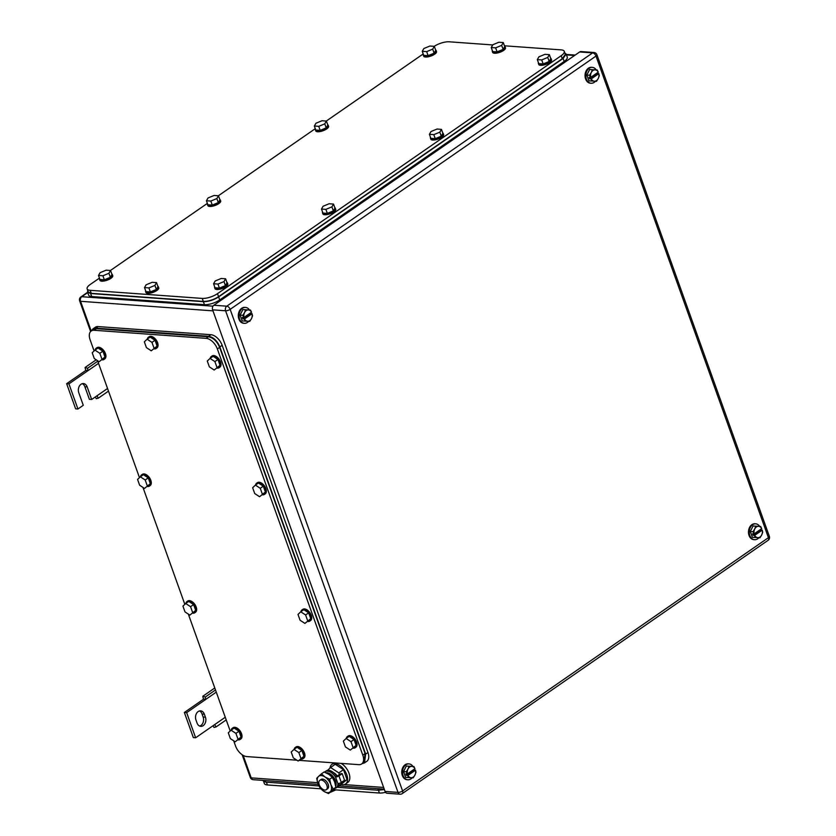 <?xml version="1.0" encoding="UTF-8"?>
<svg xmlns="http://www.w3.org/2000/svg" width="836" height="836" viewBox="0 0 836 836"><rect width="100%" height="100%" fill="white"/><g stroke="black" fill="none" stroke-linecap="round" stroke-linejoin="round"><path stroke-width="1.25" d="M85.627 370.16L85.084 367.485L87.54 368.268L88.02 370.641L85.627 370.16M96.192 359.804L85.084 367.485M95.356 396.922L96.244 398.657L98.261 398.197L97.018 395.773L107.551 388.489M97.77 361.183L87.54 368.268M98.543 363.346L68.928 383.86L77.926 408.992L83.276 405.293L78.772 392.721A6.26 4.629 -85.9 0 1 79.18 386.441A6.26 4.629 -85.9 0 1 83.422 383.578A6.26 4.629 -85.9 0 1 87.174 386.911L91.678 399.472L97.018 395.773M108.492 391.123L98.261 398.197M91.678 399.472L89.389 399.315L84.885 386.744A6.26 4.629 -85.9 0 0 82.262 383.693M77.926 408.992L75.637 408.835L66.64 383.693L68.928 383.86M85.732 370.473L66.64 383.693M203.347 698.938L202.803 696.273L205.259 697.046L205.74 699.418L203.347 698.938M214.779 687.976L202.803 696.273M213.076 725.7L213.964 727.435L215.981 726.975L214.737 724.551L225.271 717.267M215.489 689.961L205.259 697.046M216.263 692.135L186.647 712.638L195.645 737.77L214.737 724.551M226.211 719.9L215.981 726.975M195.645 737.77L193.356 737.613L184.359 712.471L186.647 712.638M203.451 699.251L184.359 712.471M204.35 714.184A6.26 4.629 -85.9 0 0 200.609 710.851A6.26 4.629 -85.9 0 0 196.356 713.714A6.26 4.629 -85.9 0 0 195.958 719.995L197.035 723.015A6.26 4.629 -85.9 0 0 200.786 726.348A6.26 4.629 -85.9 0 0 205.029 723.474A6.26 4.629 -85.9 0 0 205.437 717.194L204.35 714.184L202.072 714.017L203.148 717.027A6.26 4.629 -85.9 0 1 199.658 726.066M199.449 710.955A6.26 4.629 -85.9 0 1 202.072 714.017M415.502 770.196L407.947 775.432A5.685 4.211 -85.9 0 0 411.103 777.731A5.685 4.211 -85.9 0 0 414.928 775.087L415.973 772.297L415.502 770.196A5.685 4.211 -85.9 0 1 415.67 772.15A5.685 4.211 -85.9 0 1 414.928 775.087L413.193 777.835L405.627 777.386L403.548 771.576L406.327 766.037L411.803 766.382A5.685 4.211 -85.9 0 1 414.959 768.692L413.893 766.487M406.327 766.037L409.034 766.225L407.989 769.026L406.254 771.774L403.548 771.576M409.034 766.225L411.803 766.382A5.685 4.211 -85.9 0 0 407.989 769.026A5.685 4.211 -85.9 0 0 407.247 771.973A5.685 4.211 -85.9 0 0 407.414 773.917L406.254 771.774M408.334 777.584L407.884 775.453L406.38 775.348L405.847 773.843L407.341 773.948M407.414 773.917L414.959 768.692M413.82 769.486L414.019 770.06L406.38 775.348M415.523 770.165L414.019 770.06M412.138 777.783A7.963 5.894 -85.9 0 1 407.832 779.779A7.963 5.894 -85.9 0 1 403.067 775.536A7.963 5.894 -85.9 0 1 403.579 767.552A7.963 5.894 -85.9 0 1 408.982 763.895A7.963 5.894 -85.9 0 1 412.9 766.413M407.456 779.737A7.963 5.894 -85.9 0 1 407.069 779.727A7.963 5.894 -85.9 0 1 402.304 775.484A7.963 5.894 -85.9 0 1 402.816 767.49A7.963 5.894 -85.9 0 1 408.219 763.843A7.963 5.894 -85.9 0 1 408.595 763.885M414.081 769.298A7.963 5.894 -85.9 0 1 414.228 770.071M252.064 313.73L244.509 318.955A5.685 4.211 -85.9 0 0 247.665 321.264A5.685 4.211 -85.9 0 0 251.49 318.62L252.535 315.82L252.064 313.73A5.685 4.211 -85.9 0 1 252.232 315.684A5.685 4.211 -85.9 0 1 251.49 318.62L249.755 321.369L242.189 320.92L240.11 315.109L242.889 309.56L248.365 309.916A5.685 4.211 -85.9 0 1 251.521 312.225L250.455 310.02M242.889 309.56L245.596 309.759L244.551 312.56L242.816 315.308L240.11 315.109M245.596 309.759L248.365 309.916A5.685 4.211 -85.9 0 0 244.551 312.56A5.685 4.211 -85.9 0 0 243.798 315.496A5.685 4.211 -85.9 0 0 243.976 317.45L242.816 315.308M244.896 321.108L244.446 318.986L242.942 318.882L242.409 317.366L243.903 317.481M243.976 317.45L251.521 312.225M250.372 313.019L250.581 313.594L242.942 318.882M252.085 313.699L250.581 313.594M248.689 321.317A7.963 5.894 -85.9 0 1 244.394 323.313A7.963 5.894 -85.9 0 1 239.618 319.07A7.963 5.894 -85.9 0 1 240.141 311.076A7.963 5.894 -85.9 0 1 245.544 307.429A7.963 5.894 -85.9 0 1 249.462 309.947M244.018 323.271A7.963 5.894 -85.9 0 1 243.631 323.26A7.963 5.894 -85.9 0 1 238.856 319.018A7.963 5.894 -85.9 0 1 239.378 311.023A7.963 5.894 -85.9 0 1 244.781 307.376A7.963 5.894 -85.9 0 1 245.157 307.418M250.643 312.831A7.963 5.894 -85.9 0 1 250.779 313.605M598.806 73.662L591.251 78.897A5.685 4.211 -85.9 0 0 594.406 81.207A5.685 4.211 -85.9 0 0 598.221 78.563L599.276 75.762L598.806 73.662A5.685 4.211 -85.9 0 1 598.973 75.616A5.685 4.211 -85.9 0 1 598.221 78.563L596.496 81.311L588.931 80.852L586.851 75.052L589.631 69.503L595.107 69.848A5.685 4.211 -85.9 0 1 598.262 72.157L597.197 69.952M589.631 69.503L592.337 69.701L591.292 72.492L589.558 75.24L586.851 75.052M592.337 69.701L595.107 69.848A5.685 4.211 -85.9 0 0 591.292 72.492A5.685 4.211 -85.9 0 0 590.54 75.439A5.685 4.211 -85.9 0 0 590.707 77.382L589.558 75.24M591.637 81.05L591.177 78.918L589.683 78.814L589.14 77.309L590.644 77.414M590.707 77.382L598.262 72.157M597.113 72.951L597.322 73.526L589.683 78.814M598.816 73.631L597.322 73.526M595.431 81.259A7.963 5.894 -85.9 0 1 591.136 83.245A7.963 5.894 -85.9 0 1 586.36 79.012A7.963 5.894 -85.9 0 1 586.872 71.018A7.963 5.894 -85.9 0 1 592.285 67.361A7.963 5.894 -85.9 0 1 596.204 69.879M590.759 83.203A7.963 5.894 -85.9 0 1 590.373 83.192A7.963 5.894 -85.9 0 1 585.597 78.95A7.963 5.894 -85.9 0 1 586.109 70.956A7.963 5.894 -85.9 0 1 591.522 67.308A7.963 5.894 -85.9 0 1 591.898 67.35M597.385 72.763A7.963 5.894 -85.9 0 1 597.521 73.537M762.244 530.139L754.689 535.364A5.685 4.211 -85.9 0 0 757.844 537.673A5.685 4.211 -85.9 0 0 761.659 535.03L762.714 532.229L762.244 530.139A5.685 4.211 -85.9 0 1 762.411 532.083A5.685 4.211 -85.9 0 1 761.659 535.03L759.934 537.778L752.369 537.318L750.289 531.518L753.069 525.969L758.545 526.314A5.685 4.211 -85.9 0 1 761.7 528.624L760.635 526.429M753.069 525.969L755.775 526.168L754.73 528.958L752.996 531.717L750.289 531.518M755.775 526.168L758.545 526.314A5.685 4.211 -85.9 0 0 754.73 528.958A5.685 4.211 -85.9 0 0 753.978 531.905A5.685 4.211 -85.9 0 0 754.145 533.859L752.996 531.717M755.075 537.517L754.626 535.395L753.121 535.28L752.578 533.776L754.082 533.88M761.7 528.624L754.145 533.859M760.551 529.418L760.76 529.993L753.121 535.28M762.254 530.108L760.76 529.993M758.869 537.726A7.963 5.894 -85.9 0 1 754.574 539.711A7.963 5.894 -85.9 0 1 749.798 535.479A7.963 5.894 -85.9 0 1 750.32 527.485A7.963 5.894 -85.9 0 1 755.723 523.838A7.963 5.894 -85.9 0 1 759.642 526.356M754.197 539.669A7.963 5.894 -85.9 0 1 753.811 539.659A7.963 5.894 -85.9 0 1 749.035 535.427A7.963 5.894 -85.9 0 1 749.558 527.432A7.963 5.894 -85.9 0 1 754.96 523.775A7.963 5.894 -85.9 0 1 755.336 523.827M760.823 529.23A7.963 5.894 -85.9 0 1 760.959 530.014M769.36 536.367A3.417 1.17 -19.7 0 1 768.43 537.673L402.597 790.96L230.161 309.362A3.417 1.17 160.3 0 1 225.584 310.783L398.02 792.382A3.417 2.529 94.1 0 0 400.068 794.2L387.11 793.27A3.417 2.529 94.1 0 1 385.072 791.452L212.626 309.842A3.417 2.529 94.1 0 1 213.838 305.245L579.672 51.957L592.63 52.887A3.417 1.965 55.3 0 1 595.995 56.075A3.417 1.17 -19.7 0 0 596.914 54.758A3.417 3.417 0 0 0 593.957 52.501A3.417 2.529 94.1 0 0 592.63 52.887L226.796 306.175A3.417 1.965 55.3 0 1 230.161 309.362L595.995 56.075L768.43 537.673A3.417 1.965 55.3 0 1 768.085 540.317A3.417 3.417 0 0 0 769.36 536.367L596.914 54.758M593.957 52.501L580.999 51.571A3.417 2.529 94.1 0 0 579.672 51.957M385.511 792.298A11.37 3.908 160.3 0 1 379.419 793.03L333.428 789.707M263.695 781.702L264.333 783.489A11.37 3.908 160.3 0 0 267.405 784.952L320.815 788.797M335.853 789.884L330.23 792.371M384.393 789.56L378.415 790.25L337.054 787.272M318.903 785.955L265.639 782.12L262.462 780.364M99.453 278.095L90.225 284.491A11.37 3.908 -19.7 0 0 87.143 288.869A11.37 3.908 -19.7 0 0 90.215 290.322L202.228 298.41A11.37 3.908 -19.7 0 0 217.485 293.666L561.165 55.719L562.241 58.739L565.335 54.35L564.258 51.33A11.37 3.908 -19.7 0 0 561.186 49.878L504.442 45.792M562.241 58.739L218.562 296.686L217.485 293.666M87.143 288.869L88.219 291.889L91.291 293.342L203.305 301.42C208.383 301.441 213.473 299.863 218.562 296.686M110.456 270.477L207.37 203.378M218.374 195.76L315.287 128.671M326.291 121.053L423.204 53.953M561.165 55.719A11.37 3.908 -19.7 0 0 564.258 51.33M434.218 46.335A11.37 3.908 -19.7 0 1 449.172 41.8L492.738 44.945M433.811 134.648L439.82 132.161L441.439 129.361L437.04 129.037L431.021 131.524L429.411 134.324L430.843 138.348L435.242 138.671L433.811 134.648L429.411 134.324M441.439 129.361L442.881 133.384L441.262 136.184L435.242 138.671M439.82 132.161L441.262 136.184M442.746 133.008A6.824 2.351 160.3 0 1 443.289 133.561A6.824 2.351 160.3 0 1 439.705 137.209A6.824 2.351 160.3 0 1 432.285 139.037A6.824 2.351 160.3 0 1 430.435 138.159A6.824 2.351 160.3 0 1 430.498 137.386M443.289 133.561L443.655 134.565A6.824 2.351 160.3 0 1 440.06 138.212A6.824 2.351 160.3 0 1 432.64 140.04A6.824 2.351 160.3 0 1 430.801 139.173L430.435 138.159M541.718 59.931L547.737 57.444L549.356 54.643L544.957 54.319L538.938 56.806L537.329 59.607L538.76 63.63L543.16 63.954L541.718 59.931L537.329 59.607M549.356 54.643L550.799 58.666L549.179 61.467L543.16 63.954M547.737 57.444L549.179 61.467M550.663 58.29A6.824 2.351 160.3 0 1 551.206 58.844A6.824 2.351 160.3 0 1 547.622 62.491A6.824 2.351 160.3 0 1 540.202 64.32A6.824 2.351 160.3 0 1 538.353 63.452A6.824 2.351 160.3 0 1 538.415 62.669M551.206 58.844L551.561 59.858A6.824 2.351 160.3 0 1 547.977 63.494A6.824 2.351 160.3 0 1 540.558 65.323A6.824 2.351 160.3 0 1 538.718 64.456L538.353 63.452M426.663 51.623L432.682 49.146L434.302 46.335L429.903 46.022L423.883 48.509L422.264 51.309L423.706 55.333L428.105 55.646L426.663 51.623L422.264 51.309M434.302 46.335L435.744 50.359L434.124 53.159L428.105 55.646M432.682 49.146L434.124 53.159M435.608 49.982A6.824 2.351 160.3 0 1 436.141 50.547A6.824 2.351 160.3 0 1 432.557 54.194A6.824 2.351 160.3 0 1 425.137 56.022A6.824 2.351 160.3 0 1 423.298 55.145A6.824 2.351 160.3 0 1 423.361 54.371M436.141 50.547L436.507 51.55A6.824 2.351 160.3 0 1 432.912 55.197A6.824 2.351 160.3 0 1 425.503 57.026A6.824 2.351 160.3 0 1 423.653 56.148L423.298 55.145M318.746 126.34L324.765 123.853L326.385 121.053L321.985 120.739L315.966 123.226L314.346 126.027L315.789 130.05L320.188 130.364L318.746 126.34L314.346 126.027M326.385 121.053L327.827 125.076L326.207 127.877L320.188 130.364M324.765 123.853L326.207 127.877M327.691 124.7A6.824 2.351 160.3 0 1 328.224 125.264A6.824 2.351 160.3 0 1 324.64 128.901A6.824 2.351 160.3 0 1 317.22 130.74A6.824 2.351 160.3 0 1 315.381 129.862A6.824 2.351 160.3 0 1 315.444 129.089M328.224 125.264L328.59 126.267A6.824 2.351 160.3 0 1 324.995 129.914A6.824 2.351 160.3 0 1 317.586 131.743A6.824 2.351 160.3 0 1 315.736 130.865L315.381 129.862M210.829 201.058L216.848 198.571L218.468 195.77L214.068 195.457L208.049 197.944L206.429 200.744L207.871 204.768L212.271 205.081L210.829 201.058L206.429 200.744M218.468 195.77L219.91 199.794L218.29 202.594L212.271 205.081M216.848 198.571L218.29 202.594M219.774 199.417A6.824 2.351 160.3 0 1 220.317 199.982A6.824 2.351 160.3 0 1 216.723 203.618A6.824 2.351 160.3 0 1 209.303 205.447A6.824 2.351 160.3 0 1 207.464 204.58A6.824 2.351 160.3 0 1 207.527 203.806M220.317 199.982L220.673 200.985A6.824 2.351 160.3 0 1 217.078 204.621A6.824 2.351 160.3 0 1 209.669 206.461A6.824 2.351 160.3 0 1 207.819 205.583L207.464 204.58M325.894 209.366L331.902 206.879L333.522 204.078L329.123 203.754L323.114 206.241L321.494 209.042L322.926 213.065L327.325 213.379L325.894 209.366L321.494 209.042M333.522 204.078L334.964 208.091L333.345 210.902L327.325 213.379M331.902 206.879L333.345 210.902M334.828 207.715A6.824 2.351 160.3 0 1 335.372 208.279A6.824 2.351 160.3 0 1 331.787 211.926A6.824 2.351 160.3 0 1 324.368 213.755A6.824 2.351 160.3 0 1 322.529 212.877A6.824 2.351 160.3 0 1 322.581 212.104M335.372 208.279L335.738 209.282A6.824 2.351 160.3 0 1 332.143 212.929A6.824 2.351 160.3 0 1 324.723 214.758A6.824 2.351 160.3 0 1 322.884 213.891L322.529 212.877M495.643 47.851L501.663 45.363L503.282 42.563L498.883 42.239L492.864 44.726L491.244 47.527L492.686 51.55L497.086 51.863L495.643 47.851L491.244 47.527M503.282 42.563L504.725 46.576L503.105 49.387L497.086 51.863M501.663 45.363L503.105 49.387M504.589 46.199A6.824 2.351 160.3 0 1 505.132 46.764A6.824 2.351 160.3 0 1 501.548 50.411A6.824 2.351 160.3 0 1 494.128 52.24A6.824 2.351 160.3 0 1 492.279 51.362A6.824 2.351 160.3 0 1 492.341 50.588M505.132 46.764L505.487 47.767A6.824 2.351 160.3 0 1 501.903 51.414A6.824 2.351 160.3 0 1 494.484 53.243A6.824 2.351 160.3 0 1 492.644 52.375L492.279 51.362M148.912 287.908L154.932 285.421L156.551 282.62L152.152 282.307L146.133 284.794L144.513 287.594L145.955 291.618L150.355 291.931L148.912 287.908L144.513 287.594M156.551 282.62L157.983 286.644L156.363 289.444L150.355 291.931M154.932 285.421L156.363 289.444M157.847 286.267A6.824 2.351 160.3 0 1 158.391 286.832A6.824 2.351 160.3 0 1 154.806 290.468A6.824 2.351 160.3 0 1 147.387 292.307A6.824 2.351 160.3 0 1 145.548 291.43A6.824 2.351 160.3 0 1 145.61 290.656M158.391 286.832L158.756 287.835A6.824 2.351 160.3 0 1 155.162 291.482A6.824 2.351 160.3 0 1 147.742 293.311A6.824 2.351 160.3 0 1 145.903 292.433L145.548 291.43M102.912 275.775L108.931 273.288L110.551 270.488L106.151 270.174L100.132 272.651L98.512 275.462L99.954 279.475L104.354 279.799L102.912 275.775L98.512 275.462M110.551 270.488L111.993 274.511L110.373 277.312L104.354 279.799M108.931 273.288L110.373 277.312M111.857 274.135A6.824 2.351 160.3 0 1 112.4 274.699A6.824 2.351 160.3 0 1 108.805 278.336A6.824 2.351 160.3 0 1 101.386 280.165A6.824 2.351 160.3 0 1 99.547 279.297A6.824 2.351 160.3 0 1 99.609 278.513M112.4 274.699L112.755 275.702A6.824 2.351 160.3 0 1 109.171 279.339A6.824 2.351 160.3 0 1 101.752 281.168A6.824 2.351 160.3 0 1 99.902 280.3L99.547 279.297M217.977 284.073L223.996 281.596L225.605 278.785L221.206 278.472L215.197 280.959L213.577 283.759L215.009 287.783L219.408 288.096L217.977 284.073L213.577 283.759M225.605 278.785L227.047 282.808L225.427 285.609L219.408 288.096M223.996 281.596L225.427 285.609M226.911 282.432A6.824 2.351 160.3 0 1 227.455 282.996A6.824 2.351 160.3 0 1 223.87 286.644A6.824 2.351 160.3 0 1 216.451 288.472A6.824 2.351 160.3 0 1 214.612 287.594A6.824 2.351 160.3 0 1 214.664 286.821M227.455 282.996L227.82 284A6.824 2.351 160.3 0 1 224.226 287.647A6.824 2.351 160.3 0 1 216.806 289.475A6.824 2.351 160.3 0 1 214.967 288.598L214.612 287.594M87.749 290.552L87.54 292.067L90.602 293.52L203.378 301.66C208.457 301.681 213.546 300.103 218.635 296.926L563.088 58.447L566.171 54.058L564.822 52.929M566.171 54.058L567.257 57.078A11.37 3.908 -19.7 0 1 564.164 61.467L219.722 299.936A11.37 3.908 -19.7 0 1 204.465 304.68L91.688 296.54L90.602 293.52M87.54 292.067L88.616 295.087A11.37 3.908 -19.7 0 0 91.688 296.54M299.121 760.352L358.78 764.658A11.37 6.563 -124.7 0 0 361.654 763.958A11.37 6.563 -124.7 0 0 362.803 755.159L217.36 348.957A11.37 6.563 -124.7 0 0 206.137 338.35L94.123 330.272A11.37 6.563 -124.7 0 0 91.249 330.972A11.37 6.563 -124.7 0 0 90.11 339.782L94.113 350.953M296.885 760.196L246.766 756.58A11.37 6.563 -124.7 0 1 235.543 745.973L233.693 740.79M230.193 731.009L188.33 614.105M184.829 604.323L142.966 487.419M139.466 477.638L97.613 360.734M361.654 763.958L363.942 762.369L365.092 753.57L219.649 347.368C217.015 341.234 213.274 337.702 208.436 336.772L206.137 338.35M94.123 330.272L96.422 328.684L93.507 329.415M96.422 328.684L208.436 336.772M99.139 361.737L104.97 356.993L99.139 361.737L94.29 358.56L92.211 352.75L94.99 350.127L99.839 353.304L101.919 359.114M94.99 350.127L98.042 348.016L102.891 351.193L104.97 356.993M99.839 353.304L102.891 351.193M95.147 350.012A6.824 3.94 55.3 0 1 96.234 348.204A6.824 3.94 55.3 0 1 104.688 354.15A6.824 3.94 55.3 0 1 104.009 359.428A6.824 3.94 55.3 0 1 101.929 359.804M96.234 348.204L96.997 347.682A6.824 3.94 55.3 0 1 105.451 353.618A6.824 3.94 55.3 0 1 104.772 358.895L104.009 359.428M144.503 488.423L150.334 483.678L144.503 488.423L139.654 485.246L137.574 479.436L140.344 476.813L145.192 479.989L147.272 485.8M140.344 476.813L143.405 474.702L148.254 477.878L150.334 483.678M145.192 479.989L148.254 477.878M140.511 476.698A6.824 3.94 55.3 0 1 141.597 474.89A6.824 3.94 55.3 0 1 150.052 480.836A6.824 3.94 55.3 0 1 149.362 486.113A6.824 3.94 55.3 0 1 147.293 486.489M141.597 474.89L142.36 474.367A6.824 3.94 55.3 0 1 150.814 480.303A6.824 3.94 55.3 0 1 150.125 485.58L149.362 486.113M151.274 350.806L157.095 346.062L151.274 350.806L146.425 347.63L144.346 341.82L147.115 339.197L151.964 342.373L154.043 348.184M147.115 339.197L150.166 337.086L155.026 340.262L157.095 346.062M151.964 342.373L155.026 340.262M147.282 339.082A6.824 3.94 55.3 0 1 148.369 337.274A6.824 3.94 55.3 0 1 156.823 343.22A6.824 3.94 55.3 0 1 156.133 348.497A6.824 3.94 55.3 0 1 154.064 348.873M148.369 337.274L149.132 336.751A6.824 3.94 55.3 0 1 157.586 342.687A6.824 3.94 55.3 0 1 156.896 347.964L156.133 348.497M235.219 741.793L241.05 737.049L235.219 741.793L230.37 738.616L228.291 732.806L231.07 730.183L235.919 733.36L237.999 739.16M231.07 730.183L234.122 728.072L238.971 731.249L241.05 737.049M235.919 733.36L238.971 731.249M231.227 730.068A6.824 3.94 55.3 0 1 232.314 728.26A6.824 3.94 55.3 0 1 240.768 734.207A6.824 3.94 55.3 0 1 240.089 739.484A6.824 3.94 55.3 0 1 238.009 739.86M232.314 728.26L233.077 727.738A6.824 3.94 55.3 0 1 241.531 733.674A6.824 3.94 55.3 0 1 240.852 738.951L240.089 739.484M298.149 761.021L303.98 756.277L298.149 761.021L293.3 757.844L291.221 752.045L294 749.411L298.849 752.588L300.929 758.398M294 749.411L297.052 747.3L301.9 750.477L303.98 756.277M298.849 752.588L301.9 750.477M294.157 749.307A6.824 3.94 55.3 0 1 295.244 747.499A6.824 3.94 55.3 0 1 303.698 753.435A6.824 3.94 55.3 0 1 303.019 758.712A6.824 3.94 55.3 0 1 300.939 759.098M295.244 747.499L296.007 746.966A6.824 3.94 55.3 0 1 304.461 752.902A6.824 3.94 55.3 0 1 303.781 758.189L303.019 758.712M214.204 370.034L220.025 365.301L214.204 370.034L209.355 366.858L207.276 361.058L210.045 358.425L214.894 361.601L216.973 367.412M210.045 358.425L213.107 356.314L217.956 359.49L220.025 365.301M214.894 361.601L217.956 359.49M210.212 358.32A6.824 3.94 55.3 0 1 211.299 356.512A6.824 3.94 55.3 0 1 219.753 362.448A6.824 3.94 55.3 0 1 219.063 367.725A6.824 3.94 55.3 0 1 216.994 368.112M211.299 356.512L212.062 355.979A6.824 3.94 55.3 0 1 220.516 361.915A6.824 3.94 55.3 0 1 219.826 367.203L219.063 367.725M189.866 615.108L195.687 610.364L189.866 615.108L185.017 611.931L182.938 606.121L185.707 603.498L190.556 606.675L192.635 612.475M185.707 603.498L188.758 601.387L193.607 604.564L195.687 610.364M190.556 606.675L193.607 604.564M185.874 603.383A6.824 3.94 55.3 0 1 186.951 601.575A6.824 3.94 55.3 0 1 195.415 607.521A6.824 3.94 55.3 0 1 194.725 612.798A6.824 3.94 55.3 0 1 192.646 613.175M186.951 601.575L187.724 601.053A6.824 3.94 55.3 0 1 196.178 606.988A6.824 3.94 55.3 0 1 195.488 612.265L194.725 612.798M304.921 623.405L310.752 618.661L304.921 623.405L300.072 620.228L297.992 614.429L300.772 611.795L305.621 614.972L307.69 620.782M300.772 611.795L303.823 609.684L308.672 612.861L310.752 618.661M305.621 614.972L308.672 612.861M300.929 611.691A6.824 3.94 55.3 0 1 302.015 609.883A6.824 3.94 55.3 0 1 310.469 615.818A6.824 3.94 55.3 0 1 309.78 621.096A6.824 3.94 55.3 0 1 307.711 621.482M302.015 609.883L302.778 609.35A6.824 3.94 55.3 0 1 311.232 615.286A6.824 3.94 55.3 0 1 310.553 620.573L309.78 621.096M350.284 750.091L356.105 745.346L350.284 750.091L345.435 746.914L343.356 741.114L346.125 738.481L350.974 741.657L353.053 747.468M346.125 738.481L349.176 736.37L354.036 739.547L356.105 745.346M350.974 741.657L354.036 739.547M346.292 738.376A6.824 3.94 55.3 0 1 347.379 736.568A6.824 3.94 55.3 0 1 355.833 742.504A6.824 3.94 55.3 0 1 355.143 747.781A6.824 3.94 55.3 0 1 353.074 748.168M347.379 736.568L348.142 736.035A6.824 3.94 55.3 0 1 356.596 741.971A6.824 3.94 55.3 0 1 355.906 747.259L355.143 747.781M259.568 496.72L265.388 491.986L259.568 496.72L254.719 493.543L252.639 487.743L255.408 485.11L260.257 488.287L262.337 494.097M255.408 485.11L258.46 482.999L263.309 486.176L265.388 491.986M260.257 488.287L263.309 486.176M255.565 485.005A6.824 3.94 55.3 0 1 256.652 483.198A6.824 3.94 55.3 0 1 265.116 489.133A6.824 3.94 55.3 0 1 264.427 494.41A6.824 3.94 55.3 0 1 262.347 494.797M256.652 483.198L257.415 482.665A6.824 3.94 55.3 0 1 265.879 488.6A6.824 3.94 55.3 0 1 265.19 493.888L264.427 494.41M362.145 763.623L364.506 762.902L365.656 754.103L219.847 346.898C217.214 340.754 213.473 337.221 208.634 336.291L95.858 328.161L92.984 328.861L91.479 330.816M93.015 328.83L95.273 327.273A11.37 6.563 -124.7 0 1 98.146 326.573L210.923 334.703L208.634 336.291M364.538 762.881L366.795 761.314A11.37 6.563 -124.7 0 0 367.945 752.515L222.146 345.31A11.37 6.563 -124.7 0 0 210.923 334.703M321.243 780.009A5.685 3.281 55.3 0 1 326.374 784.22A5.685 3.281 55.3 0 1 326.28 789.707A5.685 3.281 55.3 0 1 324.849 790.062A5.685 3.281 55.3 0 1 319.707 785.85A5.685 3.281 55.3 0 1 319.801 780.354A5.685 3.281 55.3 0 1 321.243 780.009M319.801 780.354L321.139 779.434A5.685 3.281 55.3 0 1 322.571 779.089A5.685 3.281 55.3 0 1 327.702 783.301A5.685 3.281 55.3 0 1 327.607 788.787L326.28 789.707M333.616 772.683A5.685 3.281 55.3 0 1 337.201 776.101M337.368 787.052L342.363 782.768L342.06 781.921M339.468 774.679L338.831 772.903L330.586 767.5L327.545 770.384M337.65 787.23L347.024 779.539L343.491 769.674L338.831 772.903M347.024 779.539L342.363 782.768M343.491 769.674L335.246 764.271L330.586 767.5M329.99 768.065A11.944 6.887 55.3 0 1 331.976 764.323A11.944 6.887 55.3 0 1 334.996 763.582A11.944 6.887 55.3 0 1 345.77 772.422A11.944 6.887 55.3 0 1 345.571 783.959A11.944 6.887 55.3 0 1 342.561 784.701A11.944 6.887 55.3 0 1 341.537 784.544M341.13 763.383A11.944 6.887 55.3 0 1 349.03 773.3A11.944 6.887 55.3 0 1 347.786 782.423L345.571 783.959M318.485 776.477L321.421 773.843L324.964 776.947A9.666 5.58 -124.7 0 0 318.485 776.477A9.666 5.58 -124.7 0 0 317.899 783.645A9.666 5.58 -124.7 0 0 323.616 791.169A9.666 5.58 -124.7 0 0 323.783 791.284A9.666 5.58 -124.7 0 0 330.262 791.744A9.666 5.58 -124.7 0 0 330.847 784.576A9.666 5.58 -124.7 0 0 325.131 777.062A9.666 5.58 -124.7 0 0 324.964 776.947L329.666 779.246L330.847 784.576L333.198 789.111L328.485 793.583L323.783 791.284L320.24 788.181L317.899 783.645L316.708 778.306L318.485 776.477M328.485 793.583L334.076 789.1L335.853 787.272L333.198 789.111M329.666 779.246L332.32 777.407L334.672 781.932L335.853 787.272M321.421 773.843L324.075 772.004L328.945 774.408L332.32 777.407M334.776 788.421A9.813 5.664 55.3 0 0 336.187 787.867A9.813 5.664 55.3 0 0 337.859 783.51A2.571 0.888 -19.7 0 0 341.307 782.433L344.547 780.197L342.206 773.655L341.067 773.572L335.518 776.968A2.571 0.888 -19.7 0 0 338.967 775.902L342.206 773.655M339.019 783.395A9.813 5.664 55.3 0 1 337.336 787.073L336.187 787.867M324.514 772.171A9.813 5.664 55.3 0 1 325.016 771.732L326.165 770.938A9.813 5.664 55.3 0 1 328.642 770.332A9.813 5.664 55.3 0 1 336.668 776.174M325.016 771.732A9.813 5.664 55.3 0 1 327.503 771.126A9.813 5.664 55.3 0 1 335.518 776.968L337.859 783.51M326.03 772.809A8.653 4.985 55.3 0 1 333.491 777.114A8.653 4.985 55.3 0 1 335.706 786.206M335.173 783.583A8.987 5.183 -124.7 0 0 332.55 777.731A8.987 5.183 -124.7 0 0 332.467 777.626M332.07 777.125A8.987 5.183 -124.7 0 0 328.161 773.917M87.174 386.911L84.885 386.744M205.437 717.194L203.148 717.027M87.717 292.59L81.782 296.707A3.417 1.965 55.3 0 0 80.914 296.916A3.417 3.417 0 0 0 79.65 300.866A3.417 1.17 -19.7 0 0 80.569 301.305L212.992 310.856M212.992 306.164L81.782 296.707A3.417 2.529 94.1 0 0 80.569 301.305L91.208 331.014M243.14 755.368L251.208 777.877L317.575 782.674M344.139 784.586L383.63 787.439M242.158 754.741L250.288 777.449A3.417 1.17 160.3 0 0 251.208 777.877A3.417 2.529 94.1 0 0 253.256 779.695L318.182 784.387M566.474 54.915L574.562 55.5M400.068 794.2A3.417 3.417 0 0 0 402.252 793.604A3.417 1.965 55.3 0 0 402.597 790.96A3.417 1.17 160.3 0 1 398.02 792.382L385.072 791.452M213.838 305.245L226.796 306.175A3.417 2.529 94.1 0 0 225.584 310.783L212.626 309.842M378.426 790.25L379.419 793.03M267.405 784.952L266.412 782.172M265.085 780.552L265.639 782.12M377.862 788.693L378.415 790.25M91.291 293.342L90.215 290.322M202.228 298.41L203.305 301.42M219.722 299.936L218.635 296.926M204.465 304.68L203.378 301.66M564.164 61.467L563.088 58.447M365.092 753.57L362.803 755.159M217.36 348.957L219.649 347.368M98.146 326.573L95.858 328.161M367.945 752.515L365.656 754.103M222.146 345.31L219.847 346.898M341.307 782.433L338.967 775.902M339.541 785.924L384.246 789.153M80.914 296.916L87.613 292.276M566.296 54.424L575.189 55.061M250.288 777.449A3.417 3.417 0 0 0 253.256 779.695M79.65 300.866L90.622 331.526M408.982 763.895L408.219 763.843M407.832 779.779L407.069 779.727M245.544 307.429L244.781 307.376M244.394 323.313L243.631 323.26M592.285 67.361L591.522 67.308M591.136 83.245L590.373 83.192M755.723 523.838L754.96 523.775M754.574 539.711L753.811 539.659M402.252 793.604L768.085 540.317M93.548 329.394L91.249 330.972M331.976 764.323L334.066 762.881"/></g></svg>
